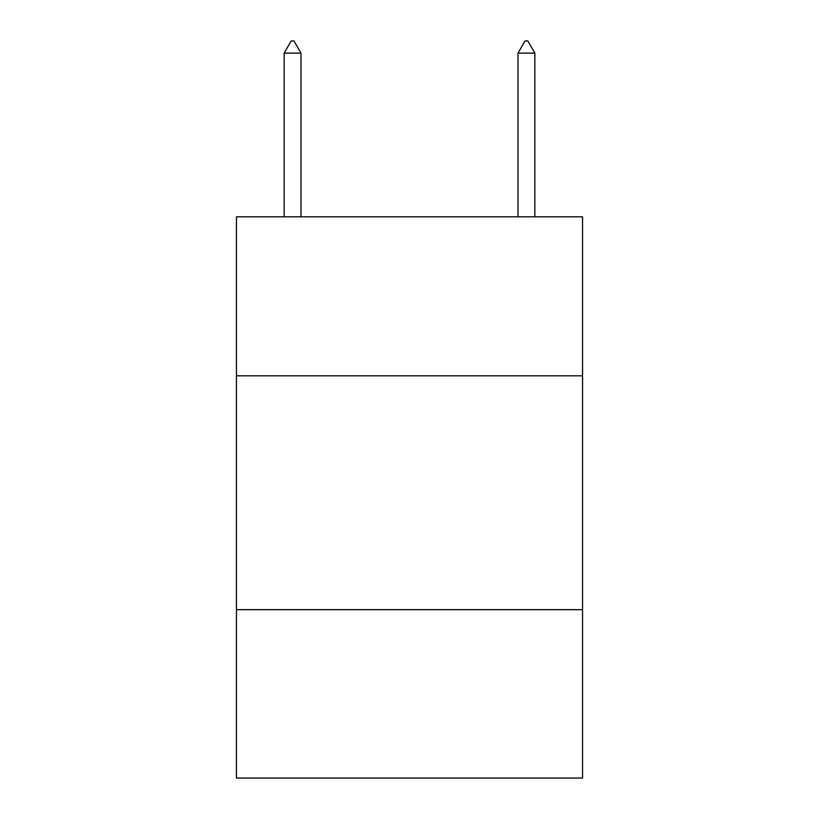 <?xml version="1.0" encoding="UTF-8"?>
<svg xmlns="http://www.w3.org/2000/svg" width="819" height="819" viewBox="0 0 819 819"><rect width="100%" height="100%" fill="white"/><g stroke="black" fill="none" stroke-linecap="round" stroke-linejoin="round"><path stroke-width="1.23" d="M582.555 375.829L582.555 216.81L236.445 216.81L236.445 375.829L582.555 375.829L582.555 778.05L236.445 778.05L236.445 375.829M582.555 609.674L236.445 609.674M300.993 53.112L293.98 40.95L291.175 40.95L284.152 53.112L300.993 53.112L300.993 216.81M284.152 53.112L284.152 216.81M525.02 40.95L527.825 40.95L534.848 53.112L518.007 53.112L525.02 40.95M534.848 216.81L534.848 53.112M518.007 216.81L518.007 53.112"/></g></svg>
